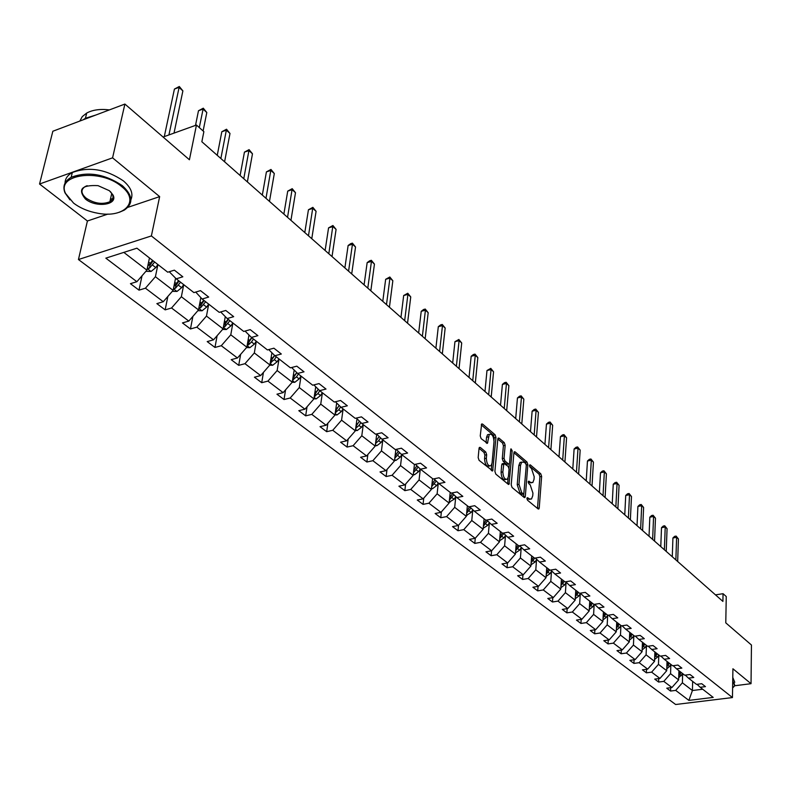 <?xml version="1.0" encoding="UTF-8"?>
<svg xmlns="http://www.w3.org/2000/svg" width="791" height="791" viewBox="0 0 791 791"><rect width="100%" height="100%" fill="white"/><g stroke="black" fill="none" stroke-linecap="round" stroke-linejoin="round"><path stroke-width="1.19" d="M526.905 498.37L527.508 500.209L538.117 508.939L538.849 508.999L539.235 507.98L541.627 476.39L540.777 473.809L530.306 464.871L529.515 465.504L530.118 467.323L531.483 468.48L534.212 476.775L534.014 479.405L532.808 482.569L530.385 482.362L529.011 481.205L528.22 481.857L528.823 483.677L530.197 484.834L532.946 493.149L532.738 495.809L531.493 499.042L529.09 498.844L527.706 497.707L526.905 498.37M734.71 685.748L751.035 683.691L751.45 645.021L725.782 622.853L726.257 596.543L723.053 593.695L715.489 594.862M127.855 207.351L159.653 196.623L112.569 157.844L39.55 184.016L52.839 131.247L124.899 104.056L189.415 159.762L196.455 125.047L163.094 137.031M112.569 157.844L124.899 104.056M480.315 447.459L479.425 447.409L479.049 448.378L478.169 457.613L479.089 460.352L492.664 470.872L495.977 437.463L495.087 434.773L482.54 424.055L481.65 423.996L480.246 435.93L481.146 438.659L487.454 443.276L489.283 434.358C492.051 433.676 493.624 436.118 494.009 441.694L492.061 463.061L491.043 465.691C488.274 466.354 486.702 463.892 486.336 458.315L486.673 454.716L485.763 452.007L480.315 447.459L479.227 447.696M196.455 125.047L203.87 131.642L201.853 141.737L722.905 601.407L723.053 593.695M159.653 196.623L151.378 235.936L732.456 697.563L675.633 704.504L78.447 259.537L151.378 235.936M751.035 683.691L732.921 668.771L732.456 697.563M511.204 484.853L512.084 487.503L524.156 497.44L524.917 497.499L525.303 496.491L527.854 464.643L526.994 462.033L515.089 451.859L514.279 451.799L513.913 452.759L511.204 484.853M508.475 484.468L495.809 474.106L494.909 471.416L497.816 439.025L502.532 443.019L504.292 442.634L499.022 438.145L498.182 438.085L497.816 439.025M502.532 443.019L503.412 445.669L505.172 445.293L504.292 442.634M505.172 445.293L504.035 458.305L504.915 460.965L508.395 463.882L509.206 463.941L509.582 462.972L510.739 449.476L510.986 448.804L512.173 450.702L508.999 484.359M136.932 248.186L167.732 272.203L174.366 270.156L182.84 276.801L176.225 278.818L193.914 292.611L200.499 290.643L208.695 297.07L202.12 299.008L219.236 312.346L225.771 310.468L233.691 316.677L227.175 318.536L243.727 331.439L250.223 329.639L257.896 335.651L251.419 337.431L267.447 349.929L273.894 348.198L281.319 354.022L274.892 355.732L290.426 367.835L296.813 366.174L304.011 371.819L297.634 373.461L312.682 385.197L319.03 383.595L326.011 389.063L319.673 390.645L334.277 402.026L340.565 400.483L347.338 405.793L341.05 407.306L355.208 418.35L361.457 416.867L368.023 422.018L361.794 423.472L375.537 434.19L381.737 432.766L388.104 437.759L381.924 439.163L395.263 449.565L401.413 448.2L407.602 453.055L401.462 454.4L414.425 464.505L420.535 463.19L426.547 467.906L420.456 469.201L433.053 479.02L439.104 477.754L444.947 482.342L438.906 483.588L451.157 493.139L457.158 491.913L462.844 496.372L456.852 497.579L468.756 506.863L474.719 505.686L480.246 510.017L474.303 511.184L485.892 520.211L491.804 519.074L497.183 523.296L491.28 524.413L502.562 533.213L508.425 532.116L513.656 536.219L507.812 537.297L518.787 545.859L524.611 544.801L529.703 548.806L523.899 549.844L534.597 558.179L540.372 557.161L545.335 561.056L539.571 562.065L549.992 570.192L555.727 569.204L560.562 573L554.847 573.969L565.001 581.889L570.687 580.94L575.403 584.638L569.738 585.577L579.635 593.29L585.281 592.38L589.878 595.989L584.252 596.889L593.903 604.423L599.499 603.533L603.988 607.053L598.401 607.923L607.824 615.269L613.381 614.419L617.761 617.85L612.214 618.691L621.41 625.859L626.917 625.038L631.188 628.39L625.701 629.201L634.669 636.201L640.137 635.4L644.309 638.673L638.851 639.454L647.621 646.287L653.04 645.525L657.113 648.709L651.705 649.47L660.267 656.144L665.646 655.403L669.621 658.527L664.252 659.259L672.617 665.775L677.956 665.063L681.842 668.108L676.523 668.82L684.69 675.188L689.989 674.496L693.786 677.472L688.506 678.164L696.495 684.383L701.746 683.711L705.463 686.628L700.213 687.29L713.195 697.405L688.882 700.401L675.702 690.395L670.55 691.047L666.754 688.19L671.915 687.527L663.797 681.367L658.616 682.05L654.73 679.113L659.931 678.431L651.626 672.142L646.405 672.834L642.43 669.839L647.671 669.137L639.177 662.69L633.907 663.412L629.844 660.347L635.124 659.625L626.432 653.03L621.133 653.771L616.97 650.637L622.29 649.886L613.391 643.132L608.042 643.914L603.79 640.7L609.149 639.919L600.043 633.008L594.654 633.809L590.294 630.516L595.692 629.705L586.358 622.636L580.93 623.456L576.471 620.095L581.909 619.254L572.348 612.007L566.88 612.857L562.302 609.406L567.79 608.546L557.991 601.111L552.484 602L547.787 598.461L553.314 597.561L543.269 589.948L537.722 590.867L532.907 587.238L538.473 586.309L528.18 578.498L522.584 579.457L517.65 575.729L523.256 574.77L512.697 566.761L507.061 567.74L501.998 563.924L507.654 562.935L496.817 554.709L491.132 555.727L485.941 551.811L491.636 550.783L480.513 542.349L474.788 543.407L469.459 539.383L475.193 538.315L463.773 529.644L457.999 530.741L452.531 526.618L458.305 525.501L446.579 516.602L440.765 517.739L435.139 513.497L440.963 512.35L428.91 503.205L423.056 504.381L417.272 500.031L423.145 498.834L410.747 489.431L404.854 490.657L398.911 486.178L404.824 484.932L392.079 475.272L386.137 476.538L380.026 471.93L385.978 470.645L372.868 460.698L366.886 462.023L360.597 457.277L366.599 455.942L353.102 445.709L347.071 447.073L340.595 442.199L346.646 440.805L332.754 430.274L326.673 431.698L320.009 426.665L326.11 425.232L311.792 414.375L305.672 415.848L298.8 410.677L304.94 409.174L290.198 397.992L284.028 399.534L276.949 394.195L283.138 392.633L267.931 381.104L261.722 382.706L254.425 377.198L260.654 375.577L244.973 363.692L238.714 365.353L231.19 359.678L237.458 357.987L221.282 345.716L214.974 347.447L207.202 341.593L213.521 339.833L196.821 327.158L190.463 328.967L182.444 322.916L188.812 321.087L171.548 307.996L165.161 309.874L156.865 303.625L163.272 301.717L145.435 288.191L138.998 290.149L130.436 283.682L136.883 281.705L105.836 258.153L136.932 248.186M175.572 278.165L173.13 290.386L155.412 276.721L157.923 264.55M155.412 276.721L145.435 288.191M173.13 290.386L163.272 301.717M169.946 271.511L169.788 272.292L176.225 278.818M200.835 297.713L198.511 309.934L181.357 296.724L183.73 284.671M181.357 296.724L171.548 307.996M198.511 309.934L188.812 321.087M195.723 292.067L202.12 299.008M225.287 316.647L223.072 328.868L206.471 316.074L208.705 304.14M206.471 316.074L196.821 327.158M223.072 328.868L213.521 339.833M220.669 311.931L227.175 318.536M248.967 334.989L246.861 347.2L230.784 334.801L232.89 322.995M230.784 334.801L221.282 345.716M246.861 347.2L237.458 357.987M245.052 331.073L251.419 337.431M271.916 352.776L269.909 364.958L254.326 352.954L256.314 341.257M254.326 352.954L244.973 363.692M269.909 364.958L260.654 375.577M268.713 349.592L274.892 355.732M294.163 370.02L292.255 382.182L277.147 370.534L279.025 358.956M277.147 370.534L267.931 381.104M292.255 382.182L283.138 392.633M291.642 367.528L297.634 373.461M315.738 386.759L313.928 398.882L299.275 387.58L301.045 376.12M299.275 387.58L290.198 397.992M313.928 398.882L304.94 409.174M313.849 384.901L319.673 390.645M336.669 403.005L334.959 415.087L320.741 404.122L322.402 392.771M320.741 404.122L311.792 414.375M334.959 415.087L326.11 425.232M335.394 401.749L341.05 407.306M356.998 418.775L355.377 430.818L341.574 420.179L343.136 408.927M341.574 420.179L332.754 430.274M355.377 430.818L346.646 440.805M356.296 418.093L361.794 423.472M376.734 434.101L375.201 446.094L361.794 435.762L363.267 424.629M361.794 435.762L353.102 445.709M375.201 446.094L366.599 455.942M376.575 433.952L381.924 439.163M395.866 449.436L394.472 460.935L381.44 450.9L382.824 439.865M381.44 450.9L372.868 460.698M394.472 460.935L385.978 470.645M396.271 449.347L401.462 454.4M414.444 464.505L413.189 475.361L400.533 465.602L401.828 454.687M400.533 465.602L392.079 475.272M413.189 475.361L404.824 484.932M415.394 464.297L420.456 469.201M432.568 478.654L431.402 489.392L419.082 479.91L420.308 469.063M419.082 479.91L410.747 489.431M431.402 489.392L423.145 498.834M433.992 478.832L438.906 483.588M450.208 492.398L449.11 503.046L437.126 493.811L438.283 482.994L436.573 485.654L432.548 488.67L431.481 488.63M437.126 493.811L428.91 503.205M449.11 503.046L440.963 512.35M452.056 492.951L456.852 497.579M467.372 505.785L466.344 516.325L454.687 507.338L455.774 496.61M454.687 507.338L446.579 516.602M466.344 516.325L458.305 525.501M469.636 506.685L474.303 511.184M484.082 518.807L483.123 529.258L471.772 520.508L472.791 509.879M471.772 520.508L463.773 529.644M483.123 529.258L475.193 538.315M486.732 520.053L491.28 524.413M500.367 531.493L499.467 541.845L488.413 533.322L489.362 522.792M488.413 533.322L480.513 542.349M499.467 541.845L491.636 550.783M503.383 533.055L507.812 537.297M516.216 543.862L515.386 554.115L504.609 545.81L505.498 535.378M504.609 545.81L496.817 554.709M515.386 554.115L507.654 562.935M515.653 550.773L519.598 545.731L523.899 549.844M531.671 555.905L530.899 566.059L520.399 557.971L521.229 547.639M520.399 557.971L512.697 566.761M530.899 566.059L523.256 574.77M535.369 558.05L539.571 562.065M546.739 567.651L546.017 577.717L535.784 569.827L536.555 559.583M535.784 569.827L528.18 578.498M546.017 577.717L538.473 586.309M550.744 570.064L554.847 573.969M561.432 579.101L560.76 589.077L550.783 581.385L551.495 571.24M550.783 581.385L543.269 589.948M560.76 589.077L553.314 597.561M565.733 581.771L569.738 585.577M575.769 590.274L575.146 600.161L565.407 592.657L566.069 582.601M565.407 592.657L557.991 601.111M575.146 600.161L567.79 608.546M580.337 593.181L584.252 596.889M589.75 601.18L589.176 610.978L579.674 603.652L580.287 593.685M579.674 603.652L572.348 612.007M589.176 610.978L581.909 619.254M594.595 604.314L598.401 607.923M603.404 611.819L602.871 621.528L593.606 614.389L594.17 604.502M593.606 614.389L586.358 622.636M602.871 621.528L595.692 629.705M608.497 615.171L612.214 618.691M616.733 622.21L616.248 631.831L607.191 624.86L607.706 615.18M607.191 624.86L600.043 633.008M616.248 631.831L609.149 639.919M622.062 625.76L625.701 629.201M629.745 632.355L629.31 641.897L620.47 635.084L620.935 625.493M620.47 635.084L613.391 643.132M629.31 641.897L622.29 649.886M635.302 636.102L638.851 639.454M642.47 642.272L642.065 651.725L633.433 645.07L633.858 635.559M633.433 645.07L626.432 653.03M642.065 651.725L635.124 659.625M648.234 646.207L651.705 649.47M654.889 651.962L654.533 661.335L646.089 654.829L646.484 645.407M646.089 654.829L639.177 662.69M654.533 661.335L647.671 669.137M660.861 656.065L664.252 659.259M667.04 661.424L666.714 670.719L658.468 664.371L658.814 655.017M658.468 664.371L651.626 672.142M666.714 670.719L659.931 678.431M673.2 665.696L676.523 668.82M678.915 670.689L678.629 679.904L670.56 673.685L670.877 664.42M670.56 673.685L663.797 681.367M678.629 679.904L671.915 687.527M685.253 675.118L688.506 678.164M692.659 681.397L692.412 690.523L682.386 682.801L682.663 673.606M682.386 682.801L675.702 690.395M688.882 700.401L692.412 690.523L702.705 689.228M39.55 184.016L87.415 220.996L78.447 259.537M123.821 252.388L146.908 270.166L149.459 257.955M697.039 684.314L700.213 687.29M146.908 270.166L136.883 281.705M670.669 687.686L670.55 691.047M658.745 678.589L658.616 682.05M646.544 669.285L646.405 672.834M634.075 659.763L633.907 663.412M621.311 650.024L621.133 653.771M608.249 640.048L608.042 643.914M594.872 629.834L594.654 633.809M581.177 619.363L580.93 623.456M567.157 608.645L566.88 612.857M552.78 597.65L552.484 602M538.048 586.378L537.722 590.867M522.95 574.82L522.584 579.457M507.456 562.965L507.061 567.74M491.567 550.793L491.132 555.727M475.272 538.216L474.788 543.407M458.553 525.234L457.999 530.741M441.378 511.876L440.765 517.739M423.749 498.142L423.056 504.381M405.625 484.023L404.854 490.657M387.007 469.478L386.137 476.538M367.855 454.509L366.886 462.023M348.159 439.074L347.071 447.073M327.899 423.175L326.673 431.698M307.037 406.782L305.672 415.848M285.561 389.864L284.028 399.534M263.433 372.393L261.722 382.706M240.632 354.348L238.714 365.353M217.12 335.7L214.974 347.447M192.875 316.42L190.463 328.967M167.85 296.457L165.161 309.874M142.034 275.772L138.998 290.149M87.415 220.996L107.972 214.064M526.915 498.834L529.96 499.348M531.275 482.876L528.23 482.362M537.494 508.415L539.897 476.736L539.057 474.165L529.535 466.047M526.074 464.09L525.264 462.399L513.923 452.729M523.543 496.946L526.302 465.375L525.699 463.556L524.245 462.31L521.734 462.102L520.557 465.207L518.975 484.389L521.773 492.803L523.78 494.059M521.664 462.162L519.984 462.468L518.807 465.573L517.225 484.745L520.013 493.149L521.487 494.365L523.434 494.128M503.412 445.669L502.275 458.671L503.155 461.331L506.635 464.248L508.682 464.05M509.335 463.793L508.979 467.936M508.109 478.031L507.624 483.716L509.394 483.36M502.839 471.911C503.195 477.359 504.717 479.791 507.397 479.198L508.415 476.528L509.058 469.043L508.178 466.383L503.877 463.417L502.839 471.911L501.079 472.276C501.425 477.715 502.947 480.147 505.627 479.554L505.973 479.484M502.651 463.674L501.731 464.762L503.501 464.396M501.079 472.276L501.731 464.762M489.53 466.008L489.263 466.067C486.485 466.73 484.923 464.268 484.557 458.691L484.893 455.102L483.983 452.393L479.059 448.289M489.036 434.407L487.523 434.743L486.554 437.275L488.324 436.879M486.04 442.772L486.554 437.275M494.009 440.162L494.217 437.848L493.327 435.169L481.294 424.905M491.26 470.368L491.804 464.406M678.688 677.877L682.623 673.576M677.669 561.511L678.421 538.948L676.612 537.326L672.923 537.969L672.281 556.745M678.747 675.929L681.199 672.469M680.3 671.767L678.807 674.199M672.923 537.969L674.644 536.347L676.117 536.08L676.612 537.326L675.86 559.899M676.117 536.08L678.421 538.948M732.614 687.844C735.155 685.935 735.195 683.918 732.723 681.802L732.713 681.793M732.723 680.913L734.72 685.738L733.257 687.339M732.782 677.452L734.77 682.287M73.583 203.109C80.366 208.221 88.543 211.612 98.124 213.303C124.543 218.395 140.571 201.092 121.547 186.498C100.635 168.157 55.657 174.03 65.584 193.479L73.583 203.109M69.944 199.856L64.961 192.796C62.469 186.3 64.536 181.139 71.17 177.303C87.761 171.143 104.798 173.921 122.289 185.638C132.977 195.436 133.649 203.603 124.286 210.129L119.392 212.255M85.408 199.016C77.498 189.267 81.72 184.807 98.044 185.648L109.385 190.71L112.975 194.932C118.531 204.899 96.186 208.132 85.408 199.016M87.148 185.687L85.22 186.508C80.593 189.652 80.909 193.538 86.14 198.165C94.436 203.544 102.346 204.74 109.87 201.735C112.905 199.886 113.726 197.394 112.352 194.279L110.394 191.58M65.05 183.097C65.129 178.707 67.551 175.177 72.327 172.527C88.899 166.347 105.905 169.126 123.366 180.862C130.999 187.418 133.511 193.716 130.911 199.747M112.787 198.442L110.394 199.421M83.085 119.827L85.448 118.264L95.741 115.061M79.851 121.053L82.274 116.603L86.703 113.054C92.626 109.85 100.19 108.802 109.415 109.9M666.783 668.761L669.512 666.546L670.837 664.391M666.23 551.416L667.06 528.685L665.221 527.024L661.503 527.686L660.782 546.611M666.853 666.793L669.384 663.253M668.454 662.532L666.912 665.033M661.503 527.686L663.244 526.055L664.727 525.788L665.221 527.024L664.381 549.775M664.727 525.788L667.06 528.685M654.602 659.437L657.44 657.163L658.774 654.988M654.543 541.103L655.462 518.194L653.574 516.493L649.836 517.176L649.035 536.249M654.681 657.44L657.291 653.831M656.342 653.089L654.75 655.66M649.836 517.176L651.606 515.534L653.099 515.257L653.574 516.493L652.644 539.422M653.099 515.257L655.462 518.194M642.144 649.895L645.08 647.572L646.435 645.367M642.589 530.553L643.607 507.476L641.679 505.736L637.912 506.438L637.032 525.659M642.233 647.878L644.912 644.181M643.953 643.429L642.302 646.069M637.912 506.438L639.711 504.787L641.214 504.5L641.679 505.736L640.651 528.843M641.214 504.5L643.607 507.476M629.389 640.137L632.444 637.754L633.818 635.529M630.368 519.776L631.485 496.511L629.517 494.731L625.721 495.463L624.761 514.832M629.488 638.09L632.256 634.313M631.267 633.542L629.567 636.251M625.721 495.463L627.55 493.792L629.063 493.505L629.517 494.731L628.39 518.026M629.063 493.505L631.485 496.511M616.337 630.14L619.501 627.708L620.895 625.454M617.88 508.751L619.086 485.308L617.069 483.489L613.252 484.23L612.214 503.758M616.436 628.074L619.304 624.218M618.295 623.427L616.535 626.205M613.252 484.23L615.111 482.559L616.634 482.263L617.069 483.489L615.843 506.962M616.634 482.263L619.086 485.308M602.96 619.907L606.262 617.415L607.666 615.141M605.095 497.48L606.41 473.839L604.354 471.98L600.498 472.751L599.37 492.427M603.078 617.82L606.035 613.875M604.996 613.065L603.177 615.922M600.498 472.751L602.386 471.07L603.928 470.764L604.354 471.98L603.019 495.65M603.928 470.764L606.41 473.839M589.265 609.426L592.686 606.885L594.259 604.364M592.014 485.941L593.438 462.112L591.332 460.214L587.456 461.005L586.23 480.839M589.394 607.31L592.449 603.276M591.391 602.455L589.503 605.392M587.456 461.005L589.374 459.314L590.926 458.998L591.332 460.214L589.888 484.062M590.926 458.998L593.438 462.112M575.235 598.698L578.794 596.088L580.505 593.339M578.626 474.125L580.169 450.119L578.013 448.161L574.108 448.981L572.783 468.974M575.373 596.552L578.528 592.429M577.44 591.589L575.492 594.605M574.108 448.981L576.056 447.281L577.618 446.955L578.013 448.161L576.451 472.207M577.618 446.955L580.169 450.119M560.859 587.693L564.556 585.033L566.267 582.285M564.922 462.043L566.583 437.828L564.378 435.831L560.443 436.681L559.019 456.832M560.997 585.538L564.27 581.316M563.152 580.446L561.135 583.55M560.443 436.681L562.431 434.961L564.003 434.625L564.378 435.831L562.698 460.075M564.003 434.625L566.583 437.828M546.106 576.402L549.953 573.702L551.673 570.954M550.892 449.654L552.672 425.251L550.417 423.205L546.452 424.085L544.92 444.394M546.265 574.236L549.646 569.915M548.509 569.026L546.413 572.219M546.452 424.085L548.47 422.354L550.061 422.008L550.417 423.205L548.608 447.647M550.061 422.008L552.672 425.251M530.988 564.814L534.993 562.075L536.713 559.336M536.516 436.978L538.424 412.368L536.11 410.282L532.125 411.182L530.484 431.659M531.157 562.648L534.696 558.169M533.49 557.319L531.315 560.601M532.125 411.182L534.182 409.441L535.774 409.085L536.11 410.282L534.172 434.912M535.774 409.085L538.424 412.368M515.485 552.929L519.638 550.15L521.358 547.421M521.783 423.976L523.84 399.178L521.467 397.033L517.443 397.962L515.692 418.607M518.075 545.306L515.831 548.687M517.443 397.962L519.539 396.212L521.14 395.846L521.467 397.033L519.38 421.87M521.14 395.846L523.84 399.178M499.566 540.737L503.887 537.929L505.617 535.2M506.685 410.658L508.88 385.652L506.448 383.457L502.394 384.416L500.525 405.229M499.754 538.582L503.808 533.47M502.275 532.986L499.932 536.466M502.394 384.416L504.529 382.656L506.151 382.28L506.448 383.457L504.223 408.492M506.151 382.28L508.88 385.652M483.222 528.23L487.721 525.372L489.451 522.653M491.201 397.003L493.554 371.79L491.063 369.535L486.979 370.524L484.982 391.515M483.42 526.074L487.592 520.873M486.158 520.162L483.617 523.919M486.979 370.524L490.786 368.369L491.063 369.535L488.68 394.778M490.786 368.369L493.554 371.79M466.443 515.376L471.129 512.489L472.85 509.78M475.322 382.992L477.833 357.581L475.272 355.268L471.159 356.286L469.033 377.445M466.65 513.23L470.952 507.951M469.745 506.794L466.858 511.045M471.159 356.286L473.384 354.516L475.025 354.111L475.272 355.268L472.741 380.718M475.025 354.111L477.833 357.581M449.199 502.186L454.083 499.25L455.804 496.56M459.037 368.626L461.707 342.997L459.087 340.624L454.944 341.682L452.679 363.02M449.426 500.041L453.846 494.682M452.62 493.485L449.654 497.816M454.944 341.682L458.859 339.477L459.087 340.624L456.387 366.292M458.859 339.477L461.707 342.997M442.327 353.884L445.165 328.038L442.476 325.605L438.303 326.693L435.89 348.208M431.718 486.485L436.286 481.047M435.01 479.821L431.965 484.23M438.303 326.693L440.607 324.903L442.278 324.468L442.476 325.605L439.598 351.481M442.278 324.468L445.165 328.038M413.268 474.699L414.504 474.738L418.577 471.673L420.278 469.033M425.163 338.746L428.188 312.692L425.42 310.191L421.217 311.318L418.657 333.001M413.891 470.161L413.624 472.504L418.221 467.036M416.916 465.77L413.782 470.259M421.217 311.318L423.571 309.508L425.251 309.063L425.42 310.191L422.374 336.284M425.251 309.063L428.188 312.692M394.541 460.382L395.955 460.421L400.068 457.307L401.788 454.647M407.543 323.193L410.747 296.922L407.909 294.361L403.677 295.518L400.958 317.389M394.798 458.226L399.653 452.63M398.308 451.335L395.075 455.903M403.677 295.518L407.77 293.243L407.909 294.361L404.666 320.662M407.77 293.243L410.747 296.922M375.26 445.649L376.872 445.699L381.035 442.525L382.775 439.836M376.635 434.902L376.991 434.358M389.429 307.224L392.84 280.736L389.933 278.096L385.662 279.302L382.775 301.351M375.537 443.474L378.681 440.696L380.54 437.819M379.166 436.484L375.834 441.141M385.662 279.302L389.815 276.998L389.933 278.096L386.483 304.624M389.815 276.998L392.84 280.736M355.426 430.492L357.235 430.541L361.447 427.318L363.227 424.589M356.899 419.517L357.225 419.003M370.831 290.811L374.45 264.095L371.454 261.386L367.153 262.632L364.087 284.869M355.723 428.287L359.025 425.429L360.884 422.582M359.47 421.198L356.029 425.944M367.153 262.632L369.654 260.803L371.375 260.308L371.454 261.386L367.795 288.132M371.375 260.308L374.45 264.095M334.989 414.889L337.025 414.949L341.287 411.656L343.096 408.898M351.698 273.933L355.535 247L352.45 244.211L348.129 245.497L344.876 267.922M335.305 412.635L338.795 409.718L340.634 406.9M336.027 407.573L337.213 408.492L339.181 405.476L336.432 409.511M337.213 408.492L335.641 410.302M348.129 245.497L350.68 243.658L352.41 243.144L352.45 244.211L348.584 271.184M352.41 243.144L355.535 247M313.938 398.812L316.212 398.882L320.523 395.53L322.362 392.731M332.022 256.571L336.086 229.41L332.922 226.552L328.562 227.877L325.121 250.49M314.284 396.518L317.952 393.542L319.791 390.734M318.338 389.32L315.471 393.453L315.045 396.311M318.289 389.281L314.63 394.195M328.562 227.877L332.912 225.504L328.819 253.743M332.912 225.504L336.086 229.41M292.186 382.261L294.766 382.33L299.127 378.919L300.995 376.081M311.773 238.714L316.084 211.326L312.831 208.379L308.441 209.763L304.792 232.554M292.621 379.888L296.477 376.862L298.355 374.024M296.852 372.68L293.985 376.803L293.53 379.68M296.754 372.591L292.977 377.604M308.441 209.763L312.86 207.351L308.48 235.807M312.86 207.351L316.084 211.326M269.711 365.195L272.658 365.274L277.077 361.794L278.976 358.916M290.94 220.333L295.498 192.707L292.146 189.682L287.726 191.106L283.87 214.094M270.275 362.743L274.348 359.678L276.247 356.79M274.695 355.535L271.837 359.628L271.362 362.535M274.556 355.396L270.651 360.498M287.726 191.106L292.215 188.673L287.538 217.337M292.215 188.673L295.498 192.707M246.515 347.595L249.867 347.674L254.336 344.134L256.274 341.218M269.474 201.398L274.309 173.545L270.858 170.421L266.409 171.904L262.325 195.09M247.237 345.054L248.493 344.856L251.518 341.949L253.456 339.023M251.894 337.806L248.997 341.93L248.493 344.856M251.676 337.638L247.613 342.859M266.409 171.904L270.967 169.442L265.984 198.314M270.967 169.442L274.309 173.545M222.578 329.432L226.345 329.521L230.873 325.912L232.841 322.955M247.375 181.9L252.477 153.81L248.918 150.597L244.439 152.129L240.118 175.503M223.458 326.772L224.891 326.624L229.944 320.691M228.372 319.475L225.425 323.657L224.891 326.624M228.105 319.257L223.833 324.666M244.439 152.129L249.086 149.637L243.766 178.717M249.086 149.637L252.477 153.81M197.859 310.695L202.071 310.784L206.649 307.106L208.666 304.1M224.585 161.799L229.993 133.471L226.325 130.159L221.816 131.751L217.248 155.323M198.897 307.897L200.528 307.788L205.66 301.767M204.108 300.55L201.102 304.792L200.528 307.788M203.762 300.283L199.283 305.88M221.816 131.751L226.533 129.23L220.867 158.516M226.533 129.23L229.993 133.471M172.309 291.335L176.996 291.434L181.633 287.677L183.69 284.631M203.109 130.96L206.807 112.51L203.02 109.089L198.482 110.75L195.506 125.383M173.536 288.379L175.375 288.339L180.585 282.219M179.033 281.013L175.978 285.314L175.375 288.339M178.628 280.686L173.911 286.49M198.482 110.75L203.287 108.189L199.292 127.569M203.287 108.189L206.807 112.51M145.89 271.333L151.091 271.442L155.787 267.605L157.874 264.51M174.02 133.106L182.889 90.886L178.993 87.366L174.416 89.076L164.291 136.606M147.324 268.179L149.37 268.248L154.67 262.019M153.128 260.812L150.013 265.193L149.37 268.248M152.643 260.437L147.68 266.448M174.416 89.076L179.31 86.496L168.918 134.945M179.31 86.496L182.889 90.886M527.34 499.19L529.09 498.844M528.348 481.343L529.011 481.205M528.645 482.708L530.385 482.362M529.634 465.009L530.306 464.871M539.057 474.165L540.777 473.809M539.897 476.736L541.627 476.39M537.504 508.306L539.235 507.98M527.043 497.836L527.706 497.707M514.081 452.076L515.089 451.859M525.264 462.399L526.994 462.033M526.292 464.97L527.854 464.643M523.553 496.827L525.303 496.491M521.487 494.365L523.237 494.019M518.807 465.573L520.557 465.207M517.225 484.745L518.975 484.389M520.013 493.149L521.773 492.803M497.984 438.372L499.022 438.145M502.275 458.671L504.035 458.305M503.155 461.331L504.915 460.965M506.635 464.248L508.395 463.882M510.6 451.028L512.173 450.702M483.983 452.393L485.763 452.007M484.893 455.102L486.673 454.716M484.557 458.691L486.336 458.315M486.05 442.713L487.82 442.327M481.442 424.302L482.54 424.055M493.327 435.169L495.087 434.773M494.217 437.848L495.977 437.463M491.27 470.25L493.05 469.884M679.904 674.604L681.328 675.712M668.059 665.409L669.512 666.546M655.947 656.006L657.44 657.163M643.558 646.385L645.08 647.572M630.882 636.547L632.444 637.754M617.909 626.462L619.501 627.708M604.621 616.149L606.262 617.415M591.015 605.58L592.686 606.885M577.074 594.763L578.794 596.088M562.797 583.669L564.556 585.033M548.153 572.298L549.953 573.702M546.502 571.013L547.006 571.409M533.144 560.641L534.993 562.075M531.414 559.296L531.967 559.731M517.739 548.687L519.638 550.15M515.94 547.283L516.543 547.748M501.939 536.417L503.887 537.929M500.06 534.953L500.713 535.458M485.723 523.82L487.721 525.372M483.766 522.297L484.458 522.841M466.482 514.951L467.076 515.406M469.073 510.897L471.129 512.489M467.036 509.305L467.778 509.888M449.258 501.652L449.98 502.216M451.977 497.618L454.083 499.25M449.842 495.957L450.643 496.58M431.55 487.988L432.43 488.67M434.407 483.973L436.573 485.654M432.183 482.243L433.033 482.905M413.357 473.947L414.385 474.738M416.353 469.943L418.577 471.673M414.019 468.143L414.939 468.855M394.64 459.502L395.836 460.421M397.784 455.527L400.068 457.307M395.352 453.639L396.331 454.4M395.312 455.675L395.016 458.127M375.389 444.641L376.753 445.699M378.681 440.696L381.035 442.525M376.14 438.728L377.188 439.539M376.209 440.775L375.883 443.336M355.574 429.355L357.117 430.541M359.025 425.429L361.447 427.318M356.375 423.373L357.492 424.243M356.553 425.439L356.187 428.119M335.166 413.604L336.897 414.939M338.795 409.718L341.287 411.656M336.313 409.639L335.918 412.447M314.156 397.389L316.084 398.882M317.952 393.542L320.523 395.53M315.065 391.288L316.321 392.277M292.492 380.669L294.638 382.33M296.477 376.862L299.127 378.919M293.461 374.519L294.806 375.557M270.166 363.435L272.529 365.264M274.348 359.678L277.077 361.794M271.184 357.216L272.618 358.333M247.128 345.657L249.738 347.674M251.518 341.949L254.336 344.134M248.216 339.379L249.729 340.565M223.359 327.316L226.216 329.521M227.966 323.657L230.873 325.912M224.506 320.968L226.117 322.224M198.808 308.371L201.932 310.784M203.643 304.772L206.649 307.106M200.024 301.964L201.745 303.299M173.447 288.804L176.858 291.434M178.529 285.274L181.633 287.677M174.742 282.328L176.561 283.742M147.235 268.574L150.952 271.432M152.574 265.114L155.787 267.605M148.609 262.039L150.547 263.532M524.423 497.598L524.917 497.499M519.984 462.468L521.734 462.102M502.107 463.783L503.877 463.417M487.523 434.743L489.283 434.358M486.88 443.405L487.454 443.276M492.101 470.991L492.664 470.872M72.327 172.527L71.17 177.303M109.87 201.735L111.778 193.291M86.703 113.054L85.448 118.264M112.352 194.279L112.975 194.932M65.584 193.479L64.961 192.796"/></g></svg>
